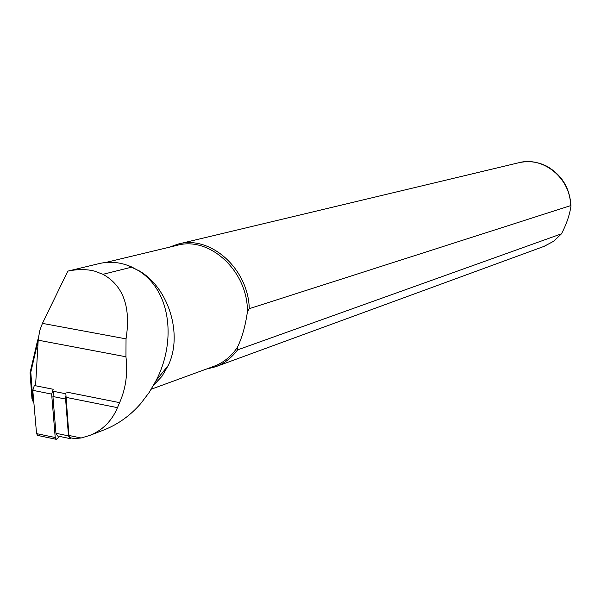 <?xml version="1.0" encoding="UTF-8"?>
<svg xmlns="http://www.w3.org/2000/svg" width="601" height="601" viewBox="0 0 601 601"><rect width="100%" height="100%" fill="white"/><g stroke="black" fill="none" stroke-linecap="round" stroke-linejoin="round"><path stroke-width="0.9" d="M65.84 393.73L68.927 435.455L70.309 437.738L74.359 438.58L81.127 437.994L89.684 435.447C102.591 430.271 111.846 421 117.458 407.651L119.607 402.64C125.827 388.577 127.938 373.281 125.947 356.769L126.037 338.866C131.048 307.179 123.355 285.663 102.974 274.311L94.56 271.126C86.544 269.083 77.634 269.083 67.83 271.126L42.438 323.376L39.869 330.204L38.276 338.926L35.572 385.767M52.099 391.033L65.802 393.768M89.684 435.447L104.702 429.655C118.555 424.021 130.627 415.261 140.919 403.354L149.236 392.385L156.177 380.403C176.183 341.864 171.39 291.245 138.771 270.788L131.942 267.084C120.876 262.186 109.923 261.029 99.082 263.614L67.83 271.126M213.595 366.415L214.039 366.257C223.489 362.673 231.25 356.408 237.32 347.453L237.605 349.88L561.499 233.804C566.473 224.233 569.62 215.03 570.95 206.196L570.559 205.655L249.272 308.666L247.394 311.866C245.388 326.02 242.03 337.882 237.32 347.453M247.394 311.866C248.175 271.532 209.734 235.847 177.04 245.366L105.603 262.494M153.593 385.264L161.947 376.331L168.34 365.295C182.989 334.494 168.836 288.255 139.485 270.998L127.179 265.176M249.272 308.666C248.378 268.715 210.252 234.826 177.986 244.111L169.159 247.259M205.955 369.209L215.534 366.783C224.286 363.47 231.64 357.835 237.605 349.88M36.826 343.682L37.45 343.674L30.809 372.192L32.642 397.824L33.573 399.342M31.973 398.974L30.065 372.74L30.809 372.192M33.866 402.73L32.123 399.898L33.874 402.768M32.123 399.898L32.642 397.824M38.118 341.24L37.45 343.674L37.908 345.004M65.855 395.916L65.599 399.056L68.491 435.883L70.144 438.625L71.451 437.979M69.731 438.535L57.628 436.01L55.946 433.268L52.933 396.517L65.599 399.056M53.842 391.386L52.933 396.517M56.051 439.278L37.713 435.44L36.563 433.622L32.785 390.319L34.332 385.519L35.654 384.332M59.754 436.454L56.336 439.339L55.217 437.52L51.641 394.091L53.181 389.268L34.332 385.519M102.974 274.311L131.942 267.084M126.037 338.866L42.438 323.376M125.947 356.769L38.186 340.174M543.913 246.418L553.423 241.392L561.071 234.15M570.559 205.655C570.68 178.392 543.116 155.899 518.686 162.766C528.166 160.602 537.399 161.684 546.384 166.011C561.8 174.711 569.988 188.098 570.95 206.196M119.607 402.64L65.907 391.95M117.458 407.651L65.937 397.336M81.127 437.994L68.927 435.455M55.946 433.268L68.491 435.883M36.563 433.622L55.217 437.52M32.785 390.319L51.641 394.091M214.039 366.257L151.279 389.193M139.485 270.998L138.778 270.773M168.34 365.295L156.215 380.425M561.492 233.812L553.671 241.249L544.258 246.297L215.534 366.783M518.686 162.766L178.52 243.983M36.834 343.682L30.118 372.507M36.841 343.629L38.404 337.634"/></g></svg>
